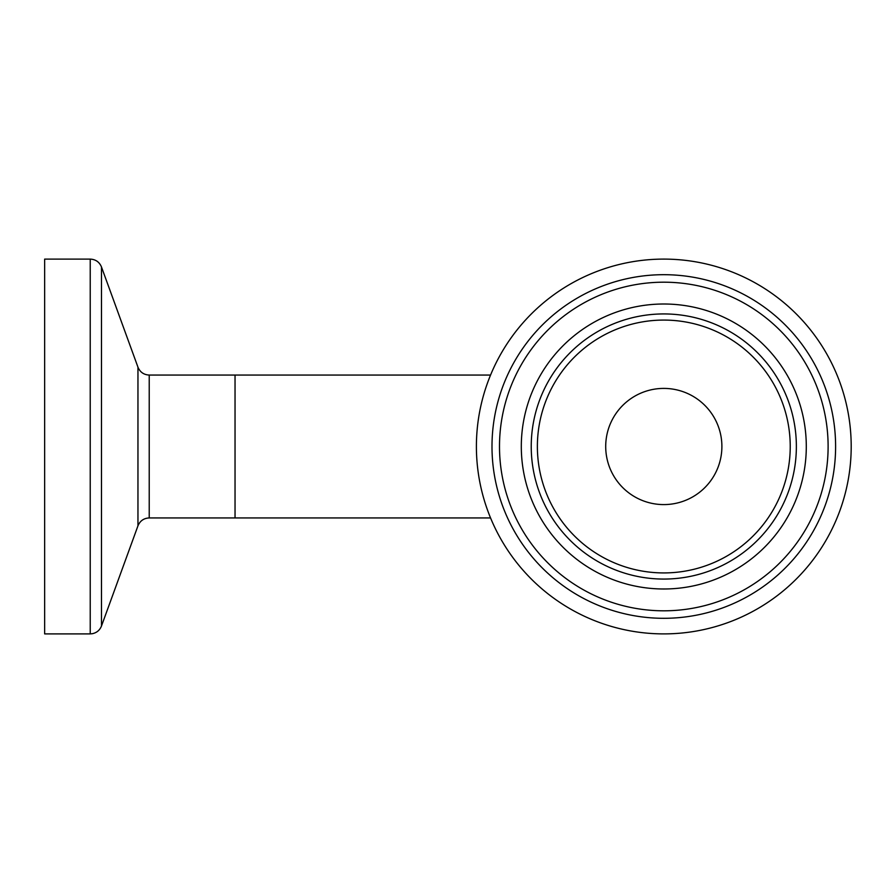 <?xml version="1.0" encoding="UTF-8"?>
<svg xmlns="http://www.w3.org/2000/svg" width="893" height="893" viewBox="0 0 893 893"><rect width="100%" height="100%" fill="white"/><g stroke="black" fill="none" stroke-linecap="round" stroke-linejoin="round"><path stroke-width="1.34" d="M490.558 517.94L149.22 517.94L149.22 375.06L235.038 375.06L235.038 517.94L235.038 375.06L490.558 375.06M663.8 633.896A187.396 187.396 0 0 0 826.092 352.802A187.396 187.396 0 0 0 501.509 352.802A187.396 187.396 0 0 0 663.8 633.896M663.8 610.812A164.312 164.312 0 0 0 806.1 364.344A164.312 164.312 0 0 0 521.512 364.344A164.312 164.312 0 0 0 663.8 610.812M663.8 504.59A58.09 58.09 0 0 0 714.11 417.455A58.09 58.09 0 0 0 613.491 417.455A58.09 58.09 0 0 0 663.8 504.59M90.226 259.104L90.226 633.896L44.65 633.896L44.65 259.104L90.226 259.104C95.629 259.372 99.391 262.006 101.489 266.996L101.489 626.004L137.957 525.821L137.957 367.179C140.056 372.158 143.818 374.792 149.22 375.06M663.8 618.302A171.802 171.802 0 0 0 812.585 360.593A171.802 171.802 0 0 0 515.015 360.593A171.802 171.802 0 0 0 663.8 618.302M663.8 588.989A142.489 142.489 0 0 0 787.202 375.25A142.489 142.489 0 0 0 540.399 375.25A142.489 142.489 0 0 0 663.8 588.989M663.8 579.066A132.566 132.566 0 0 0 778.607 380.217A132.566 132.566 0 0 0 548.994 380.217A132.566 132.566 0 0 0 663.8 579.066M663.8 572.926A126.426 126.426 0 0 0 773.293 383.287A126.426 126.426 0 0 0 554.319 383.287A126.426 126.426 0 0 0 663.8 572.926M137.957 525.821C140.056 520.842 143.818 518.208 149.22 517.94M137.957 367.179L101.489 266.996M90.226 633.896L92.258 633.717C96.723 632.791 99.793 630.224 101.489 626.004"/></g></svg>

